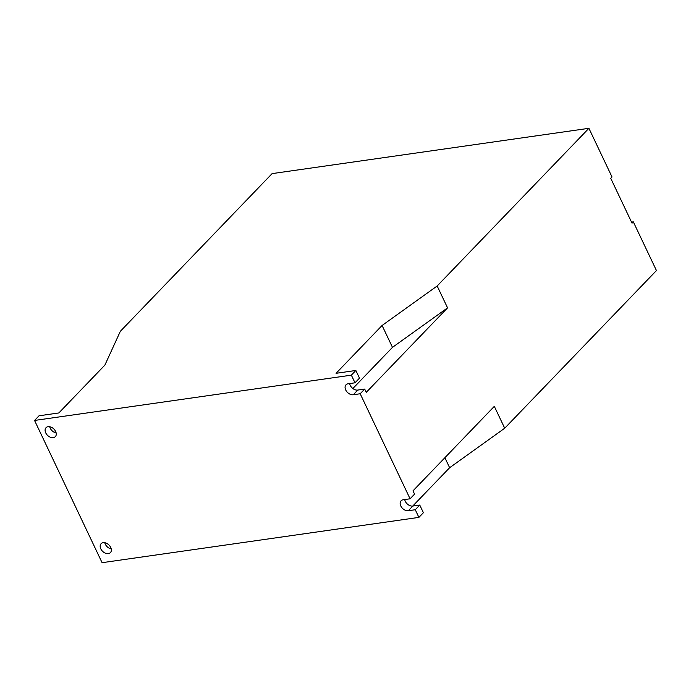 <?xml version="1.0" encoding="UTF-8"?>
<svg xmlns="http://www.w3.org/2000/svg" width="691" height="691" viewBox="0 0 691 691"><rect width="100%" height="100%" fill="white"/><g stroke="black" fill="none" stroke-linecap="round" stroke-linejoin="round"><path stroke-width="1.04" d="M100.808 548.853A6.444 4.483 -136.1 0 0 110.405 552.619A6.444 4.483 -136.1 0 0 110.707 547.436A6.444 4.483 -136.1 0 0 101.111 543.679A6.444 4.483 -136.1 0 0 100.808 548.853M104.79 542.72A6.444 4.483 -136.1 0 0 105.3 544.18A6.444 4.483 -136.1 0 0 111.216 548.904M45.736 432.868A6.444 4.483 -136.1 0 0 55.332 436.634A6.444 4.483 -136.1 0 0 55.634 431.452A6.444 4.483 -136.1 0 0 46.038 427.694A6.444 4.483 -136.1 0 0 45.736 432.868M49.717 426.736A6.444 4.483 -136.1 0 0 50.227 428.204A6.444 4.483 -136.1 0 0 56.144 432.92M404.719 499.55A6.444 4.483 -136.1 0 0 412.829 506.054L419.757 505.061L423.402 512.722L418.901 517.386L102.087 562.69L34.55 420.448L39.042 415.783L58.847 412.95L104.877 365.116L120.355 331.283L272.099 173.614L588.913 128.31L612.027 177L610.749 178.33L632.049 223.193L633.327 221.863L631.531 222.113M633.327 221.863L656.45 270.552L504.706 428.23L449.634 467.721L412.726 506.062M55.556 431.296L54.503 432.393M359.493 378.141L355.856 370.48L351.365 375.153L355.001 382.805L359.493 378.141M588.913 128.31L437.17 285.988L447.561 307.866L366.247 392.358L364.693 389.076L360.192 393.749L410.074 498.79L414.565 494.117L413.011 490.835L494.315 406.343L504.706 428.23M34.55 420.448L351.365 375.153M355.856 370.48L336.059 373.313L382.088 325.478L437.17 285.988M419.757 505.061L415.265 509.733L418.901 517.386M349.646 383.574A6.444 4.483 -136.1 0 0 357.757 390.07L353.265 394.742A6.444 4.483 -136.1 0 1 346.511 391.305A6.444 4.483 -136.1 0 1 346.018 384.801A6.444 4.483 -136.1 0 1 348.065 383.799L355.001 382.805M410.074 498.79L403.138 499.783A6.444 4.483 -136.1 0 0 401.091 500.776A6.444 4.483 -136.1 0 0 401.583 507.28A6.444 4.483 -136.1 0 0 408.338 510.718L415.265 509.733M353.265 394.742L360.192 393.749M357.757 390.07L364.693 389.076M444.883 457.718L449.634 467.721M352.859 388.523L392.479 347.357L382.088 325.478M392.479 347.357L447.561 307.866M412.829 506.054L408.338 510.718"/></g></svg>
